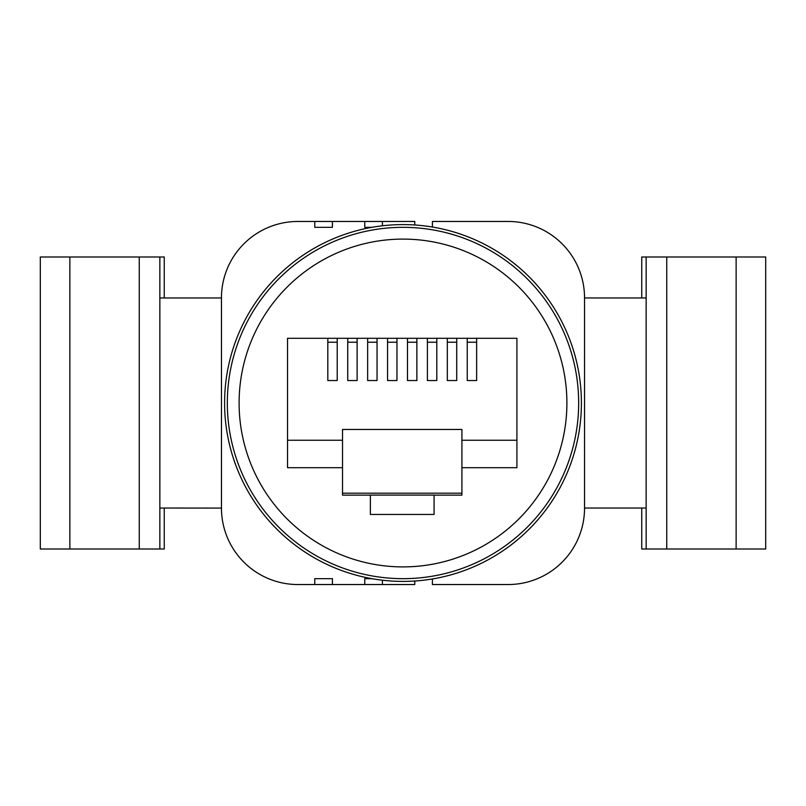 <?xml version="1.0" encoding="UTF-8"?>
<svg xmlns="http://www.w3.org/2000/svg" width="806" height="806" viewBox="0 0 806 806"><rect width="100%" height="100%" fill="white"/><g stroke="black" fill="none" stroke-linecap="round" stroke-linejoin="round"><path stroke-width="1.21" d="M432.409 578.97L432.409 584.541L508.082 584.541A76.459 76.459 0 0 0 584.541 508.082L584.541 297.918A76.459 76.459 0 0 0 508.082 221.459L432.409 221.459L432.409 227.03M159.85 297.968L221.459 297.968L221.459 508.082L159.85 508.032M666.753 256.993L666.753 549.007L736.13 549.007L736.13 256.993L641.747 256.993L641.747 297.968M736.13 256.993L765.7 256.993L765.7 549.007L736.13 549.007M221.459 508.032L221.459 508.082A76.459 76.459 0 0 0 297.918 584.541L332.425 584.541L297.918 584.541L314.773 584.541L314.773 578.668L332.425 578.668L332.425 584.541L364.765 584.541L364.765 578.668L371.828 578.668L364.765 578.668M314.773 578.668L332.425 578.668M314.773 227.332L332.425 227.332L314.773 227.332L314.773 221.459L332.425 221.459L297.918 221.459A76.459 76.459 0 0 0 221.459 297.918L221.459 297.968M666.753 549.007L646.15 549.007L646.15 256.993M641.747 508.032L641.747 549.007L646.15 549.007M332.425 227.332L332.425 221.459L364.765 221.459L364.765 227.332L371.828 227.332L364.765 227.332M584.541 508.032L646.15 508.032M584.541 297.968L646.15 297.968M69.87 549.007L69.87 256.993L139.247 256.993L139.247 549.007L40.3 549.007L40.3 256.993L69.87 256.993M164.253 508.032L164.253 549.007L139.247 549.007M164.253 297.968L164.253 256.993L139.247 256.993M159.85 256.993L159.85 549.007M382.417 580.219L382.417 584.541L364.765 584.541M414.768 581.025L414.768 584.541L382.417 584.541M414.768 224.975L414.768 221.459L382.417 221.459L382.417 225.781M382.417 221.459L364.765 221.459M297.918 221.459L314.773 221.459M224.592 403A178.408 178.408 0 0 0 403 581.408A178.408 178.408 0 0 0 581.408 403A178.408 178.408 0 0 0 403 224.592A178.408 178.408 0 0 0 224.592 403M403 578.668A175.668 175.668 0 0 1 227.332 403A175.668 175.668 0 0 1 403 227.332A175.668 175.668 0 0 1 578.668 403A175.668 175.668 0 0 1 403 578.668M403 566.9A163.9 163.9 0 0 1 239.1 403A163.9 163.9 0 0 1 403 239.1A163.9 163.9 0 0 1 566.9 403A163.9 163.9 0 0 1 403 566.9M434.081 514.45L370.367 514.45L370.367 495.086L434.081 495.086L434.081 514.45M370.367 495.146L342.53 495.146L342.53 493.181L461.919 493.181L461.919 495.146L434.081 495.146M461.919 493.181L461.919 429.467L342.53 429.467L342.53 493.181M327.81 338.298L327.81 380.533L337.21 380.533L337.21 338.298L287.53 338.298L287.53 467.702L342.53 467.702M287.53 440.247L342.53 440.247M461.919 440.247L516.918 440.247L516.918 338.298L467.248 338.298L467.248 380.533L476.638 380.533L476.638 338.298M337.21 338.298L347.729 338.298L347.729 380.533L357.129 380.533L357.129 338.298L367.647 338.298L367.647 380.533L377.047 380.533L377.047 338.298L387.565 338.298L387.565 380.533L396.965 380.533L396.965 338.298L407.483 338.298L407.483 380.533L416.883 380.533L416.883 338.298L427.402 338.298L427.402 380.533L436.802 380.533L436.802 338.298L447.33 338.298L447.33 380.533L456.72 380.533L456.72 338.298L467.248 338.298M516.918 440.247L516.918 467.702L461.919 467.702M467.248 342.228L476.638 342.228M447.33 342.228L456.72 342.228M456.72 338.298L447.33 338.298M427.402 342.228L436.802 342.228M407.483 342.228L416.883 342.228M387.565 342.228L396.965 342.228M367.647 342.228L377.047 342.228M347.729 342.228L357.129 342.228M327.81 342.228L337.21 342.228M357.129 338.298L347.729 338.298M377.047 338.298L367.647 338.298M396.965 338.298L387.565 338.298M416.883 338.298L407.483 338.298M436.802 338.298L427.402 338.298"/></g></svg>
